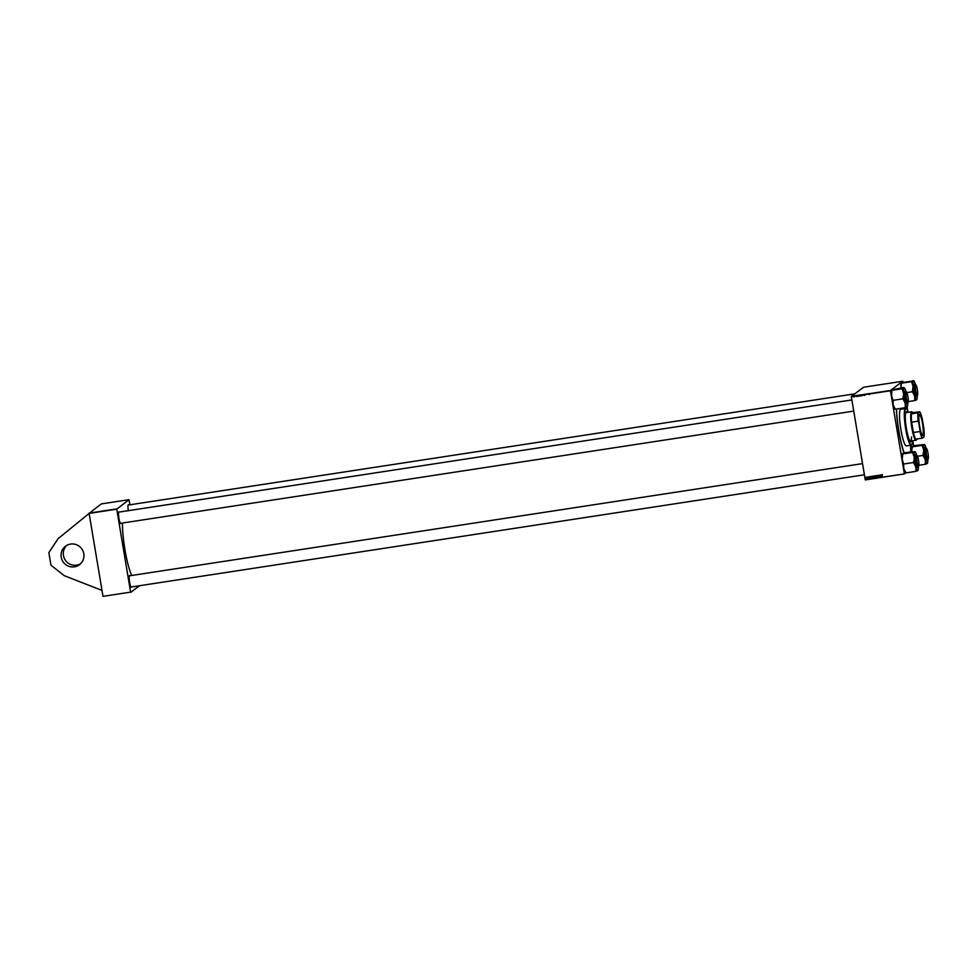 <?xml version="1.0" encoding="UTF-8"?>
<svg xmlns="http://www.w3.org/2000/svg" width="977" height="977" viewBox="0 0 977 977"><rect width="100%" height="100%" fill="white"/><g stroke="black" fill="none" stroke-linecap="round" stroke-linejoin="round"><path stroke-width="1.47" d="M70.6 544.079A11.577 11.382 -126.9 0 0 61.991 559.87A11.577 11.382 -126.9 0 0 79.455 564.718A11.577 11.382 -126.9 0 0 70.6 544.079M66.729 545.422A11.577 11.382 -126.9 0 0 80.529 563.802M904.922 407.739A33.071 5.325 -98.7 0 1 905.154 408.594M910.759 445.231A33.071 5.325 -98.7 0 1 910.833 451.753M122.455 523.025A33.706 5.435 81.3 0 0 131.687 575.477M120.94 523.257A5.923 0.953 -98.7 0 1 120.782 523.525A5.923 0.953 -98.7 0 1 120.537 523.501A5.923 0.953 -98.7 0 1 118.864 517.847A5.923 0.953 -98.7 0 1 118.779 511.96A5.923 0.953 -98.7 0 1 118.84 511.887A5.923 0.953 -98.7 0 1 119.231 512.07M118.706 512.156A5.667 0.916 81.3 0 0 118.681 512.156L851.834 399.947M128.305 510.678A5.923 0.953 -98.7 0 1 128.219 504.865A5.923 0.953 -98.7 0 1 128.28 504.804A5.923 0.953 -98.7 0 1 128.671 504.975M854.79 393.841L128.146 505.06A5.667 0.916 81.3 0 0 128.121 505.06M131.602 586.945A5.923 0.953 -98.7 0 1 131.443 587.201A5.923 0.953 -98.7 0 1 131.199 587.177A5.923 0.953 -98.7 0 1 129.526 581.535A5.923 0.953 -98.7 0 1 129.428 575.636A5.923 0.953 -98.7 0 1 129.501 575.575A5.923 0.953 -98.7 0 1 129.892 575.746M862.496 463.623L129.367 575.832A5.667 0.916 81.3 0 0 129.343 575.832M96.393 507.661L101.413 503.888L129.025 499.662L116.739 509.176L89.115 513.401L96.393 507.661M913.605 445.793L912.762 440.761M907.841 411.317L907.108 406.957M902.956 382.105L902.76 381.238L863.595 387.234L851.297 396.467L890.462 390.47L902.76 381.238M857.037 395.392L857.843 395.258L857.037 395.392M854.411 396.857L854.02 395.856M854.008 395.941L854.179 396.943M852.555 396.112L851.956 396.271L852.567 396.161M869.371 394.561L869.042 393.56M868.04 393.743L867.222 393.987L868.052 393.768M861.983 394.781L860.713 394.952M864.73 394.256L864.901 395.258M864.425 394.403L864.596 395.38M866.538 394.024L865.378 394.268L866.538 394.073M856.011 395.587L855.193 395.819L856.023 395.612M869.335 477.216L868.919 478.608L868.382 476.874L869.591 476.691M873.939 477.753L872.815 476.752L873.939 476.019L873.939 477.838L872.925 477.545L873.23 476.129M882.243 474.724L882.084 476.593L882.39 474.614M880.045 476.19L880.228 475.054L880.228 476.874L879.288 475.481L879.105 477.045L879.105 475.225L880.057 476.617L880.204 475.066M877.749 477.069L877.602 475.433M878.238 475.884L877.322 475.994M878.201 476.727L877.334 476.727M875.71 477.57L876.418 475.64L876.98 477.374L876.32 475.921L875.71 477.57L876.308 475.652M875.563 477.252L874.195 477.008L874.781 475.872L875.404 477.362L874.195 477.008L874.781 475.872M865.182 479.695L904.433 473.93L865.268 479.915L851.297 396.467M904.348 473.698L890.474 390.751L851.309 396.747M881.364 475.384L880.949 476.764L880.411 475.03L881.62 474.846M872.632 477.692L871.276 477.46L871.863 476.312L872.485 477.802L871.276 477.46L871.863 476.312M870.214 476.629L871.008 476.471L871.008 478.29L869.835 477.716L870.373 476.52M867.222 477.02L867.332 478.376L867.368 476.91M867.723 477.35L867.026 477.423M867.661 477.948L867.002 477.936M866.049 477.228L865.524 478.608M904.433 473.93L905.948 472.783M129.929 504.791L129.025 499.662M89.115 513.12L116.727 508.895M130.613 592.123L103 596.349L130.613 592.123L116.739 509.176M103 596.349L89.115 513.401M130.698 592.343L139.503 585.736M853.715 411.109L120.415 523.342A5.667 0.916 81.3 0 0 120.415 523.342A5.667 0.916 81.3 0 0 120.489 523.306M903.969 452.937A33.071 5.325 -98.7 0 1 896.397 409.045M874.342 476.898L874.94 475.75M874.903 477.497L875.49 476.446L874.965 475.958L874.525 476.886L874.806 476.08L874.903 477.497L875.331 476.556L874.806 476.08L874.378 477.008M876.32 475.921L876.796 477.399M877.297 475.933L877.761 475.323M879.251 476.935L879.251 475.213M882.048 476.507L882.048 475.176M881.107 476.654L880.595 475.005M873.377 476.019L873.096 477.081M873.743 476.874L873.902 476.153L872.998 476.739M871.423 477.35L872.021 476.202M871.985 477.948L872.559 476.898L872.034 476.41L871.606 477.338L871.887 476.52L871.985 477.948L872.412 477.008L871.887 476.52L871.46 477.448M869.078 478.486L868.565 476.849M871.008 478.193L870.348 478.364M870.495 478.254L869.994 477.606L870.495 478.254M870.825 478.095L870.983 476.593L870.031 477.704L870.825 478.095L870.825 476.715L870.031 477.704M867.588 477.79L866.978 477.68M853.764 395.954L853.922 396.931M857.171 395.502L856.524 395.563L857.171 395.502M856.682 395.6L856.682 396.589M858.71 395.258L857.965 395.331L858.71 395.258M860.322 394.952L859.662 395.038L860.334 395.001M859.943 395.026L859.821 396.051M861.042 395.917L861.58 394.708M89.127 513.426L58.107 538.669L48.85 552.591L50.963 565.231L64.299 575.697L102.011 590.413M907.193 412.453A15.18 2.442 81.3 0 0 906.326 411.805A15.18 2.442 81.3 0 0 906.4 428.476A15.18 2.442 81.3 0 0 910.918 441.824A15.18 2.442 81.3 0 0 911.565 440.945M910.784 441.824A15.18 2.442 81.3 0 0 911.309 440.981M908.231 412.294A18.27 2.943 81.3 0 0 906.363 408.923A18.27 2.943 81.3 0 0 905.96 428.805A18.27 2.943 81.3 0 0 911.822 444.559A18.27 2.943 81.3 0 0 912.591 440.786M911.712 444.682A18.526 2.992 -98.7 0 1 911.614 444.84A18.526 2.992 -98.7 0 1 911.175 445.17A18.526 2.992 -98.7 0 1 905.667 428.879A18.526 2.992 -98.7 0 1 905.569 408.533A18.526 2.992 -98.7 0 1 906.082 408.704A18.526 2.992 -98.7 0 1 906.229 408.826M905.569 408.533L900.794 409.265A18.526 2.992 81.3 0 0 900.892 429.611A18.526 2.992 81.3 0 0 906.4 445.891L911.175 445.17M905.007 408.618A32.302 5.203 81.3 0 0 904.775 407.763M896.544 409.021A32.302 5.203 81.3 0 0 898.889 431.113A32.302 5.203 81.3 0 0 904.152 452.888M911.529 436.914A14.411 2.32 -98.7 0 1 910.552 441.091A14.411 2.32 -98.7 0 1 909.282 439.735M905.386 414.272A14.411 2.32 -98.7 0 1 906.192 412.599L911.712 411.757A14.411 2.32 -98.7 0 1 912.115 411.891A14.411 2.32 -98.7 0 1 912.262 412.025M910.637 451.777A32.302 5.203 81.3 0 0 910.613 445.256M906.949 412.489A15.18 2.442 81.3 0 0 906.204 411.842M907.889 396.625A5.41 0.867 81.3 0 0 906.436 391.924A5.41 0.867 81.3 0 0 906.314 397.798A5.41 0.867 81.3 0 0 908.048 402.463A5.41 0.867 81.3 0 0 907.889 396.625M907.938 402.548A5.667 0.916 -98.7 0 1 907.841 402.744A5.667 0.916 -98.7 0 1 907.706 402.842A5.667 0.916 -98.7 0 1 906.033 397.871A5.667 0.916 -98.7 0 1 905.997 391.655A5.667 0.916 -98.7 0 1 906.155 391.704A5.667 0.916 -98.7 0 1 906.302 391.862M892.929 400.35L902.968 398.811L905.178 403.086L905.361 407.678L895.323 409.216L893.125 404.93L893.149 401.144L891.537 395.465A9.636 1.551 -98.7 0 1 891.476 391.618A9.636 1.551 -98.7 0 1 891.854 389.933A9.636 1.551 -98.7 0 1 891.879 389.908L891.854 389.933M895.079 408.984L894.737 408.728A9.636 1.551 -98.7 0 1 893.125 404.93A9.636 1.551 -98.7 0 1 891.537 395.465L891.964 389.811L903.823 387.515L902.198 388.736L903.591 393.621L902.968 398.811M907.706 403.452A9.636 1.551 -98.7 0 1 907.67 405.113A9.636 1.551 -98.7 0 1 907.291 406.798A9.636 1.551 -98.7 0 1 907.181 406.908L907.181 406.908A9.636 1.551 -98.7 0 1 905.178 403.086A9.636 1.551 -98.7 0 1 903.591 393.621A9.636 1.551 -98.7 0 1 904.018 387.967A9.636 1.551 -98.7 0 1 904.409 388.003A9.636 1.551 -98.7 0 1 905.826 391.081M907.731 402.842A5.923 0.953 -98.7 0 1 907.328 403.086A5.923 0.953 -98.7 0 1 905.874 398.726A5.923 0.953 -98.7 0 1 905.325 392.571A5.923 0.953 -98.7 0 1 905.569 391.545A5.923 0.953 -98.7 0 1 906.021 391.655M906.265 391.789L904.629 391.081A6.436 1.038 81.3 0 0 904.213 392.314A6.436 1.038 81.3 0 0 904.91 399.495A6.436 1.038 81.3 0 0 906.571 403.806L907.425 403.672A6.436 1.038 -98.7 0 1 905.764 399.373A6.436 1.038 -98.7 0 1 905.068 392.192A6.436 1.038 -98.7 0 1 905.484 390.947A6.436 1.038 -98.7 0 1 905.74 391.093M905.361 407.678L907.181 406.908M892.16 390.275L902.198 388.736M902.345 388.626A10.662 1.722 81.3 0 0 902.272 389.628M902.907 397.92A10.662 1.722 81.3 0 0 903.188 399.605M905.154 406.884A10.662 1.722 81.3 0 0 905.508 407.568M917.843 470.584A9.636 1.551 -98.7 0 1 916.927 469.852A9.636 1.551 -98.7 0 1 915.828 466.774L916.023 471.354L917.843 470.584A9.636 1.551 81.3 0 0 917.94 470.474A9.636 1.551 81.3 0 0 918.368 467.128M915.815 470.56A10.662 1.722 81.3 0 0 915.986 470.938A10.662 1.722 81.3 0 0 916.17 471.244M918.6 466.224A5.667 0.916 -98.7 0 1 918.502 466.432A5.667 0.916 -98.7 0 1 918.368 466.53A5.923 0.953 -98.7 0 1 917.989 466.762A5.923 0.953 -98.7 0 1 917.672 466.322A5.923 0.953 -98.7 0 1 916.206 460.314A5.923 0.953 -98.7 0 1 916.218 455.221A5.923 0.953 -98.7 0 1 916.682 455.331A5.667 0.916 -98.7 0 1 916.817 455.38A5.667 0.916 -98.7 0 1 916.963 455.551M916.145 455.404A5.667 0.916 81.3 0 0 916.121 455.416L916.658 455.331A5.667 0.916 -98.7 0 0 916.682 461.547A5.667 0.916 -98.7 0 0 918.368 466.53L917.867 466.603A5.667 0.916 81.3 0 1 917.843 466.603M918.295 467.14A6.436 1.038 -98.7 0 1 918.075 467.348L918.588 466.31A6.277 1.014 81.3 0 1 917.696 466.652A6.277 1.014 81.3 0 1 915.95 458.482A6.277 1.014 81.3 0 1 916.817 455.282A6.277 1.014 81.3 0 1 916.914 455.453L915.278 454.757A6.436 1.038 81.3 0 0 915.046 459.898A6.436 1.038 81.3 0 0 916.707 466.945A6.436 1.038 81.3 0 0 917.232 467.482L918.075 467.348A6.436 1.038 -98.7 0 1 917.55 466.823A6.436 1.038 -98.7 0 1 915.901 459.764A6.436 1.038 -98.7 0 1 916.133 454.635A6.436 1.038 -98.7 0 1 916.402 454.769M905.728 472.66L905.386 472.404A9.636 1.551 -98.7 0 1 903.774 468.618L905.984 472.892L916.023 471.354M913.837 463.281L915.828 466.774A9.636 1.551 -98.7 0 1 914.24 457.297L913.837 463.281A10.662 1.722 81.3 0 1 913.556 461.596M903.591 464.026L902.198 459.141A9.636 1.551 -98.7 0 0 903.774 468.618L903.591 464.026L913.629 462.487M912.921 453.316L914.24 457.297A9.636 1.551 -98.7 0 1 914.667 451.655L912.86 452.412L912.921 453.316A10.662 1.722 81.3 0 1 912.994 452.302M902.528 453.584A9.636 1.551 -98.7 0 0 902.516 453.609A9.636 1.551 -98.7 0 0 902.198 459.141L902.809 453.951L912.86 452.412M902.809 453.951L904.433 452.73L914.667 451.655A9.636 1.551 -98.7 0 1 915.07 451.679A9.636 1.551 -98.7 0 1 916.475 454.757M916.976 461.486A5.41 0.867 81.3 0 0 918.71 466.139A5.41 0.867 81.3 0 0 918.551 460.301A5.41 0.867 81.3 0 0 917.098 455.6A5.41 0.867 81.3 0 0 916.976 461.486M900.977 388.37L901.405 382.728L913.458 380.883A9.636 1.551 -98.7 0 1 913.849 380.92A9.636 1.551 -98.7 0 1 914.374 381.628A9.636 1.551 -98.7 0 1 915.266 383.985M913.116 380.529L911.639 381.641L913.031 386.526L912.42 391.728L914.619 396.003L914.814 400.582L916.621 399.825A9.636 1.551 -98.7 0 1 914.619 396.003A9.636 1.551 -98.7 0 1 913.031 386.526A9.636 1.551 81.3 0 1 913.458 380.883M917.379 395.465A5.667 0.916 -98.7 0 1 917.293 395.661A5.667 0.916 -98.7 0 1 917.147 395.758A5.923 0.953 -98.7 0 1 916.768 395.99A5.923 0.953 -98.7 0 1 916.45 395.563A5.923 0.953 -98.7 0 1 914.985 389.542A5.923 0.953 -98.7 0 1 915.009 384.45A5.923 0.953 -98.7 0 1 915.461 384.559A5.667 0.916 -98.7 0 1 915.596 384.62A5.667 0.916 -98.7 0 1 915.742 384.779M916.621 395.832A5.667 0.916 81.3 0 0 916.646 395.832L917.147 395.758A5.667 0.916 -98.7 0 1 915.473 390.776A5.667 0.916 -98.7 0 1 915.437 384.559L914.936 384.645A5.667 0.916 81.3 0 0 914.912 384.645M917.085 396.369A6.436 1.038 -98.7 0 1 916.866 396.577L917.366 395.538A6.277 1.014 81.3 0 1 916.487 395.88A6.277 1.014 81.3 0 1 914.741 387.71A6.277 1.014 81.3 0 1 915.608 384.511A6.277 1.014 81.3 0 1 915.693 384.694L914.069 383.998A6.436 1.038 81.3 0 0 913.825 389.127A6.436 1.038 81.3 0 0 915.486 396.173A6.436 1.038 81.3 0 0 916.011 396.711L916.866 396.577A6.436 1.038 -98.7 0 1 916.341 396.051A6.436 1.038 -98.7 0 1 914.68 388.993A6.436 1.038 -98.7 0 1 914.924 383.863A6.436 1.038 -98.7 0 1 915.193 383.998M901.6 383.179L911.639 381.641M908.256 401.584L914.814 400.582M906.851 392.571L912.42 391.728M900.953 387.954A9.636 1.551 -98.7 0 1 901.307 382.837A9.636 1.551 -98.7 0 1 901.319 382.813L901.307 382.837M917.159 396.357A9.636 1.551 -98.7 0 1 916.731 399.715A9.636 1.551 -98.7 0 1 916.621 399.825M914.594 399.788A10.662 1.722 81.3 0 0 914.961 400.472M911.785 381.531A10.662 1.722 81.3 0 0 911.712 382.544M912.347 390.824A10.662 1.722 81.3 0 0 912.628 392.51M917.33 389.53A5.41 0.867 81.3 0 0 915.876 384.828A5.41 0.867 81.3 0 0 915.754 390.715A5.41 0.867 81.3 0 0 917.488 395.367A5.41 0.867 81.3 0 0 917.33 389.53M923.692 450.214A9.636 1.551 -98.7 0 1 923.619 446.355A9.636 1.551 -98.7 0 1 924.108 444.559L922.3 445.317L923.692 450.214L923.07 455.404L925.268 459.678L925.463 464.258L927.283 463.501A9.636 1.551 -98.7 0 1 925.268 459.678A9.636 1.551 81.3 0 1 923.692 450.214M922.447 445.219A10.662 1.722 81.3 0 0 922.398 445.695A10.662 1.722 81.3 0 0 922.361 446.22M927.832 459.422A5.923 0.953 -98.7 0 1 927.429 459.666A5.923 0.953 -98.7 0 1 925.976 455.306A5.923 0.953 -98.7 0 1 925.427 449.164A5.923 0.953 -98.7 0 1 925.659 448.125A5.923 0.953 -98.7 0 1 926.123 448.235M925.598 448.321A5.667 0.916 81.3 0 0 925.573 448.321L926.098 448.235A5.667 0.916 -98.7 0 1 926.257 448.296A5.667 0.916 -98.7 0 1 926.404 448.455M928.016 459.239A6.277 1.014 81.3 0 1 926.355 457.285A6.277 1.014 81.3 0 1 925.353 448.87A6.277 1.014 81.3 0 1 926.355 448.37L924.718 447.674A6.436 1.038 81.3 0 0 924.315 448.907A6.436 1.038 81.3 0 0 925.011 456.088A6.436 1.038 81.3 0 0 926.672 460.387L927.527 460.252A6.436 1.038 -98.7 0 1 925.866 455.954A6.436 1.038 -98.7 0 1 925.17 448.773A6.436 1.038 -98.7 0 1 925.573 447.539A6.436 1.038 -98.7 0 1 925.842 447.686M917.513 456.247L923.07 455.404M911.639 452.058L912.249 446.855L922.3 445.317M912.249 446.855L913.874 445.646L924.108 444.559A9.636 1.551 -98.7 0 1 924.511 444.596A9.636 1.551 -98.7 0 1 925.915 447.674M918.917 465.26L925.463 464.258M911.602 451.63A9.636 1.551 -98.7 0 1 911.956 446.513A9.636 1.551 -98.7 0 1 911.968 446.489L911.981 446.477M927.808 460.033A9.636 1.551 -98.7 0 1 927.381 463.391A9.636 1.551 -98.7 0 1 927.283 463.501M927.283 459.508A5.667 0.916 81.3 0 0 927.307 459.508L927.808 459.434A5.667 0.916 -98.7 0 1 926.123 454.452A5.667 0.916 -98.7 0 1 926.098 448.235M922.996 454.5A10.662 1.722 81.3 0 0 923.289 456.186M925.256 463.477A10.662 1.722 81.3 0 0 925.61 464.148M926.416 454.39A5.41 0.867 81.3 0 0 928.15 459.043A5.41 0.867 81.3 0 0 927.991 453.206A5.41 0.867 81.3 0 0 926.538 448.504A5.41 0.867 81.3 0 0 926.416 454.39M922.911 435.29A10.576 1.71 -98.7 0 1 922.471 435.241A10.576 1.71 -98.7 0 1 919.479 425.154A10.576 1.71 -98.7 0 1 919.32 414.614A10.576 1.71 -98.7 0 1 919.43 414.492A10.576 1.71 -98.7 0 1 922.715 423.737A10.576 1.71 -98.7 0 1 922.911 435.29M922.386 435.168A10.417 1.685 81.3 0 0 922.593 435.217A10.417 1.685 81.3 0 0 922.728 435.156A10.417 1.685 81.3 0 0 922.606 424.213A10.417 1.685 81.3 0 0 919.442 414.614A10.417 1.685 81.3 0 0 919.308 414.675A10.417 1.685 81.3 0 0 919.259 414.712M913.385 432.493L919.907 431.492L920.041 430.747A13.641 2.198 81.3 0 0 922.63 438.026L923.949 437.037A13.641 2.198 81.3 0 0 923.79 427.926L922.3 419.035A13.641 2.198 81.3 0 0 919.711 411.757L912.884 412.673L911.517 413.857A13.898 2.235 81.3 0 0 911.651 422.174L913.385 432.493A13.898 2.235 81.3 0 0 915.742 439.149L915.4 439.259A14.154 2.284 81.3 0 0 916.463 439.87A14.154 2.284 81.3 0 0 916.621 439.711A14.154 2.284 81.3 0 0 916.927 438.966M916.511 439.833A14.411 2.32 -98.7 0 1 916.414 440.004A14.411 2.32 -98.7 0 1 916.255 440.163A14.411 2.32 -98.7 0 1 916.072 440.248A14.411 2.32 -98.7 0 1 911.688 426.973A14.411 2.32 -98.7 0 1 911.517 411.842A14.411 2.32 -98.7 0 1 911.712 411.757M912.884 412.673A14.154 2.284 81.3 0 0 912.396 412.111A14.154 2.284 81.3 0 0 911.81 412.062A14.154 2.284 81.3 0 0 911.162 413.967M911.297 421.575A14.154 2.284 81.3 0 0 913.239 433.165M922.63 438.026L922.276 438.148A13.898 2.235 -98.7 0 1 919.907 431.492M915.742 439.149L922.276 438.148M911.517 413.857L918.392 412.746A13.641 2.198 81.3 0 0 918.551 421.856L920.041 430.747M919.711 411.757L918.392 412.746M918.551 421.856L918.185 421.185A13.898 2.235 -98.7 0 1 918.038 412.856M911.651 422.174L918.185 421.185M906.253 391.777A6.277 1.014 81.3 0 0 905.252 392.29A6.277 1.014 81.3 0 0 906.253 400.704A6.277 1.014 81.3 0 0 907.914 402.646M907.633 403.452A6.436 1.038 -98.7 0 1 907.425 403.672L907.963 402.329M927.735 460.045A6.436 1.038 -98.7 0 1 927.527 460.252L928.052 458.909M863.998 394.366L864.169 395.38M863.79 394.464L863.961 395.477M853.58 396.003L853.751 397.016M857.953 395.343L858.124 396.357M859.027 395.135L859.198 396.149M859.516 395.135L859.687 396.137M861.946 394.684L862.117 395.697M131.077 587.018L864.364 474.785M916.072 440.248L910.552 441.091"/></g></svg>
